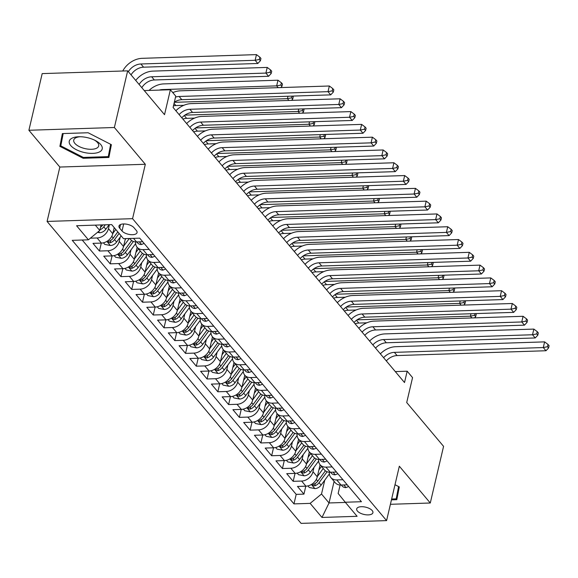 <?xml version="1.0" encoding="UTF-8"?>
<svg xmlns="http://www.w3.org/2000/svg" width="578" height="578" viewBox="0 0 578 578"><rect width="100%" height="100%" fill="white"/><g stroke="black" fill="none" stroke-linecap="round" stroke-linejoin="round"><path stroke-width="0.87" d="M372.196 510.562A8.33 3.735 -166.8 0 0 363.461 506.79A8.33 3.735 -166.8 0 0 356.691 508.9A8.33 3.735 -166.8 0 0 357.414 511.039A8.33 3.735 -166.8 0 0 366.149 514.81A8.33 3.735 -166.8 0 0 372.918 512.708A8.33 3.735 -166.8 0 0 372.196 510.562M47.085 221.439L301.109 523.379L386.581 520.612L132.564 218.672L47.085 221.439L59.845 167.049L145.324 164.282L114.379 127.5L28.9 130.267L59.845 167.049M28.9 130.267L42.187 73.608L127.666 70.848L164.528 114.668L170.38 89.742L144.269 90.58M390.41 504.298L430.285 503.005L443.572 446.353L406.71 402.534L412.555 377.607L407.172 371.206L395.309 371.589M114.379 127.5L127.666 70.848M114.213 227.602L112.775 233.729A10.411 7.984 139.9 0 1 101.41 243.092L92.979 243.36L99.438 251.04L101.302 243.092M125.397 238.62L123.54 246.517A10.411 7.984 -40.1 0 1 112.175 255.881L103.744 256.155L110.203 263.835L112.067 255.888M149.189 249.429L142.983 249.631A10.411 7.984 139.9 0 1 137.138 247.268L134.306 259.312A10.411 7.984 -40.1 0 1 122.941 268.676L114.509 268.951L120.961 276.624L122.825 268.683M159.947 262.224L153.748 262.426A10.411 7.984 139.9 0 1 147.903 260.064L145.071 272.108A10.411 7.984 -40.1 0 1 133.699 281.472L125.267 281.746L131.726 289.419L133.59 281.472M170.712 275.02L164.513 275.222A10.411 7.984 139.9 0 1 158.668 272.859L155.829 284.903A10.411 7.984 -40.1 0 1 144.464 294.267L136.032 294.542L142.491 302.215L144.356 294.267M181.478 287.815L175.271 288.01A10.411 7.984 139.9 0 1 169.433 285.655L166.594 297.699A10.411 7.984 -40.1 0 1 155.229 307.062L146.798 307.33L153.257 315.01L155.121 307.062M192.243 300.603L186.037 300.806A10.411 7.984 139.9 0 1 180.192 298.443L177.359 310.487A10.411 7.984 -40.1 0 1 165.994 319.851L157.563 320.125L164.015 327.805L165.879 319.858M190.95 311.231L188.125 323.283A10.411 7.984 -40.1 0 1 176.752 332.646L168.321 332.921L174.78 340.594L176.644 332.653M213.766 326.194L207.567 326.397A10.411 7.984 139.9 0 1 201.722 324.034L198.883 336.078A10.411 7.984 -40.1 0 1 187.518 345.442L179.086 345.716L185.545 353.389L187.409 345.449M224.531 338.99L218.325 339.192A10.411 7.984 139.9 0 1 212.487 336.829L209.648 348.874A10.411 7.984 -40.1 0 1 198.283 358.237L189.851 358.512L196.31 366.185L198.175 358.237M235.297 351.785L229.09 351.98A10.411 7.984 139.9 0 1 223.245 349.625L220.413 361.669A10.411 7.984 -40.1 0 1 209.048 371.033L200.617 371.3L207.069 378.98L208.933 371.033M246.055 364.574L239.856 364.776A10.411 7.984 139.9 0 1 234.011 362.413L231.178 374.457A10.411 7.984 -40.1 0 1 219.806 383.821L211.375 384.095L217.834 391.776L219.698 383.828M256.82 377.369L250.621 377.571A10.411 7.984 139.9 0 1 244.776 375.209L241.936 387.253A10.411 7.984 -40.1 0 1 230.571 396.616L222.14 396.891L228.599 404.564L230.463 396.624M255.534 387.997L252.702 400.048A10.411 7.984 -40.1 0 1 241.337 409.412L232.905 409.686L239.364 417.359L241.228 409.419M266.292 400.785L263.467 412.844A10.411 7.984 -40.1 0 1 252.102 422.207L243.67 422.482L250.122 430.155L251.986 422.207M277.057 413.581L274.232 425.639A10.411 7.984 -40.1 0 1 262.86 435.003L254.428 435.27L260.888 442.95L262.752 435.003M287.822 426.376L284.99 438.427A10.411 7.984 -40.1 0 1 273.625 447.791L265.194 448.066L271.653 455.746L273.517 447.798M298.588 439.172L295.755 451.223A10.411 7.984 -40.1 0 1 284.39 460.587L275.959 460.861L282.418 468.534L284.282 460.594M309.346 451.967L306.521 464.018A10.411 7.984 -40.1 0 1 295.156 473.382L286.724 473.657L293.176 481.33L295.04 473.389M170.38 89.742L175.755 96.136L173.104 107.465L404.513 382.542L407.172 371.206M119.66 228.158L122.03 230.976A8.07 3.613 -166.8 0 0 130.498 234.625A8.07 3.613 -166.8 0 0 137.051 232.587A8.07 3.613 -166.8 0 0 136.35 230.506L133.988 227.696A8.07 3.613 -166.8 0 0 125.52 224.04A8.07 3.613 -166.8 0 0 118.967 226.085A8.07 3.613 -166.8 0 0 119.66 228.158L120.513 224.531M340.124 485.029L338.144 493.468L345.261 502.239L361.431 501.711L139.703 238.158L123.533 238.678L111.691 224.604L76.578 225.738L88.412 239.812L72.243 240.34L293.971 503.893L310.14 503.373L321.512 494.009L329.041 502.961L345.427 502.434M345.261 502.239L357.096 516.306L321.982 517.447L310.14 503.373M313.991 467.378L312.98 471.699A10.411 7.984 139.9 0 1 301.615 481.055L293.176 481.33M320.111 464.755L317.286 476.814L312.98 471.699M303.226 454.583L302.215 458.903A10.411 7.984 139.9 0 1 290.85 468.267L282.418 468.534M292.461 441.787L291.449 446.108A10.411 7.984 139.9 0 1 280.084 455.471L271.653 455.746M281.703 428.992L280.691 433.312A10.411 7.984 139.9 0 1 269.319 442.676L260.888 442.95M270.938 416.203L269.926 420.517A10.411 7.984 139.9 0 1 258.561 429.88L250.122 430.155M260.172 403.408L259.161 407.728A10.411 7.984 139.9 0 1 247.796 417.085L239.364 417.359M249.407 390.612L248.396 394.933A10.411 7.984 139.9 0 1 237.031 404.297L228.599 404.564M238.649 377.817L237.637 382.137A10.411 7.984 139.9 0 1 226.265 391.501L217.834 391.776M227.884 365.021L226.872 369.342A10.411 7.984 139.9 0 1 215.507 378.706L207.069 378.98M217.118 352.233L216.107 356.547A10.411 7.984 139.9 0 1 204.742 365.91L196.31 366.185M206.353 339.438L205.342 343.758A10.411 7.984 139.9 0 1 193.977 353.115L185.545 353.389M195.595 326.642L194.576 330.963A10.411 7.984 139.9 0 1 183.212 340.326L174.78 340.594M184.83 313.847L183.818 318.167A10.411 7.984 139.9 0 1 172.446 327.531L164.015 327.805M174.065 301.051L173.053 305.372A10.411 7.984 139.9 0 1 161.688 314.735L153.257 315.01M163.299 288.263L162.288 292.576A10.411 7.984 139.9 0 1 150.923 301.94L142.491 302.215M152.541 275.468L151.523 279.788A10.411 7.984 139.9 0 1 140.158 289.144L131.726 289.419M141.776 262.672L140.765 266.993A10.411 7.984 139.9 0 1 129.393 276.356L120.961 276.624M131.011 249.877L129.999 254.197A10.411 7.984 139.9 0 1 118.635 263.561L110.203 263.835M120.246 237.081L119.234 241.402A10.411 7.984 139.9 0 1 107.869 250.765L99.438 251.04M109.394 224.676L108.469 228.606A10.411 7.984 139.9 0 1 97.104 237.97L90.385 238.187M82.213 240.014L296.203 494.378L303.941 494.125L305.805 486.177M317.286 476.814A10.411 7.984 -40.1 0 1 305.914 486.177L297.482 486.452L303.941 494.125M142.73 241.756L136.524 241.951A10.411 7.984 139.9 0 1 130.686 239.595L129.747 238.476M135.678 241.944A10.411 7.984 139.9 0 0 137.138 247.268L141.444 252.391A10.411 7.984 -40.1 0 0 147.289 254.746L153.495 254.551M146.444 254.739A10.411 7.984 139.9 0 0 147.903 260.064L152.209 265.179A10.411 7.984 -40.1 0 0 158.054 267.542L164.253 267.339M157.209 267.535A10.411 7.984 139.9 0 0 158.668 272.859L162.974 277.975A10.411 7.984 -40.1 0 0 168.819 280.337L175.018 280.135M167.974 280.323A10.411 7.984 139.9 0 0 169.433 285.655L173.74 290.77A10.411 7.984 -40.1 0 0 179.577 293.133L185.784 292.93M178.732 293.118A10.411 7.984 139.9 0 0 180.192 298.443L184.498 303.566A10.411 7.984 -40.1 0 0 190.343 305.921L196.549 305.726M203.001 313.399L196.802 313.601A10.411 7.984 139.9 0 1 190.957 311.239A10.411 7.984 139.9 0 1 189.497 305.914M190.957 311.239L195.263 316.361A10.411 7.984 -40.1 0 0 201.108 318.716L207.307 318.521M200.263 318.709A10.411 7.984 139.9 0 0 201.722 324.034L206.028 329.149A10.411 7.984 -40.1 0 0 211.873 331.512L218.072 331.31M211.028 331.505A10.411 7.984 139.9 0 0 212.487 336.829L216.793 341.945A10.411 7.984 -40.1 0 0 222.631 344.307L228.837 344.105M221.786 344.293A10.411 7.984 139.9 0 0 223.245 349.625L227.551 354.74A10.411 7.984 -40.1 0 0 233.396 357.103L239.603 356.901M232.551 357.088A10.411 7.984 139.9 0 0 234.011 362.413L238.317 367.536A10.411 7.984 -40.1 0 0 244.162 369.891L250.361 369.696M243.316 369.884A10.411 7.984 139.9 0 0 244.776 375.209L249.082 380.331A10.411 7.984 -40.1 0 0 254.927 382.687L261.126 382.491M267.585 390.164L261.379 390.367A10.411 7.984 139.9 0 1 255.541 388.004A10.411 7.984 139.9 0 1 254.082 382.679M255.541 388.004L259.847 393.119A10.411 7.984 -40.1 0 0 265.685 395.482L271.891 395.28M278.35 402.96L272.144 403.162A10.411 7.984 139.9 0 1 266.306 400.8A10.411 7.984 139.9 0 1 264.847 395.475M266.306 400.8L270.605 405.915A10.411 7.984 -40.1 0 0 276.45 408.278L282.656 408.075M289.108 415.755L282.909 415.95A10.411 7.984 139.9 0 1 277.064 413.595A10.411 7.984 139.9 0 1 275.605 408.263M277.064 413.595L281.37 418.71A10.411 7.984 -40.1 0 0 287.215 421.073L293.414 420.871M299.874 428.544L293.675 428.746A10.411 7.984 139.9 0 1 287.83 426.383A10.411 7.984 139.9 0 1 286.37 421.059M287.83 426.383L292.136 431.506A10.411 7.984 -40.1 0 0 297.981 433.861L304.18 433.666M310.639 441.339L304.433 441.541A10.411 7.984 139.9 0 1 298.595 439.179A10.411 7.984 139.9 0 1 297.135 433.854M298.595 439.179L302.901 444.301A10.411 7.984 -40.1 0 0 308.739 446.657L314.945 446.462M321.404 454.135L315.198 454.337A10.411 7.984 139.9 0 1 309.36 451.974A10.411 7.984 139.9 0 1 307.901 446.65M309.36 451.974L313.659 457.09A10.411 7.984 -40.1 0 0 319.504 459.452L325.71 459.25M332.162 466.93L325.963 467.132A10.411 7.984 139.9 0 1 320.118 464.77A10.411 7.984 139.9 0 1 318.659 459.445M320.118 464.77L324.424 469.885A10.411 7.984 -40.1 0 0 330.269 472.248L336.468 472.045M342.927 479.726L336.728 479.921A10.411 7.984 139.9 0 1 330.883 477.565A10.411 7.984 139.9 0 1 329.424 472.233M330.883 477.565L335.189 482.681A10.411 7.984 -40.1 0 0 341.034 485.043L347.234 484.841M95.312 225.131L99.784 230.449L88.412 239.812M101.071 224.95L99.784 230.449M145.324 164.282L132.564 218.672M430.285 503.005L399.34 466.222L386.581 520.612M334.106 481.387L329.041 502.961L321.982 517.447M324.757 480.174L321.512 494.009M296.203 494.378L293.971 503.893M59.888 146.35L83.145 158.278L108.888 157.447L111.373 144.681L88.116 132.752L62.373 133.583L59.888 146.35L62.121 136.827L62.518 137.029M391.45 499.862L396.811 499.688L399.297 486.922L395.005 484.718M62.756 133.576L62.121 136.827M110.304 147.954L110.738 147.939M110.665 144.319L108.274 156.624L83.333 157.426L83.145 158.278M398.228 490.195L398.661 490.18M175.531 97.118A13.019 9.978 139.9 0 1 179.122 96.483L328.015 91.671L329.344 85.999L180.452 90.818A19.529 14.97 -40.1 0 0 172.8 92.624M174.339 102.176A13.019 9.978 139.9 0 1 181.81 99.683L330.703 94.864L328.015 91.671L332.22 90.833L333.296 92.112L333.831 89.843L332.755 88.564L332.22 90.833M332.755 88.564L329.344 85.999M330.703 94.864L333.296 92.112M97.538 232.298L99.712 232.732A6.9 5.289 -40.1 0 0 105.839 229.249L109.191 224.683M99.936 229.798A6.9 5.289 -40.1 0 0 103.794 226.822L105.268 224.813M102.79 224.893L102.501 225.283A6.9 5.289 139.9 0 1 100.536 227.226M128.359 71.672A13.019 9.978 139.9 0 1 140.888 63.985L255.129 60.293L256.459 54.621L142.217 58.32A19.529 14.97 -40.1 0 0 122.76 71.007M131.047 74.873A13.019 9.978 139.9 0 1 143.582 67.185L257.817 63.486L255.129 60.293L259.341 59.455L260.418 60.733L260.945 58.465L259.869 57.186L259.341 59.455M259.869 57.186L256.459 54.621M257.817 63.486L260.418 60.733M100.753 144.579A16.921 7.579 -166.8 0 0 95.428 140.577A16.921 7.579 -166.8 0 0 79.049 136.74A16.921 7.579 -166.8 0 0 70.718 145.548A16.921 7.579 -166.8 0 0 92.733 153.38A16.921 7.579 -166.8 0 0 100.753 144.579M80.198 136.74A12.81 5.737 -166.8 0 0 73.746 140.071A12.81 5.737 -166.8 0 0 74.851 143.366A12.81 5.737 -166.8 0 0 88.29 149.16A12.81 5.737 -166.8 0 0 98.694 145.923A12.81 5.737 -166.8 0 0 97.588 142.629A12.81 5.737 -166.8 0 0 94.402 140.071M110.998 144.493L108.274 156.624M83.333 157.426L60.798 145.866L63.19 133.561M398.921 486.727L396.197 498.865L391.653 499.009M398.589 486.56L396.197 498.865M144.139 243.432L141.429 244.523A6.9 5.289 139.9 0 1 137.672 242.955L136.82 241.944M137.875 241.907L138.359 241.893M179.108 114.61A13.019 9.978 139.9 0 1 189.887 109.278L338.773 104.459L340.102 98.795L191.217 103.614A19.529 14.97 -40.1 0 0 175.864 110.752M181.803 117.811A13.019 9.978 139.9 0 1 192.575 112.472L341.468 107.66L338.773 104.459L342.985 103.628L344.062 104.907L344.596 102.638L343.52 101.36L342.985 103.628M343.52 101.36L340.102 98.795M341.468 107.66L344.062 104.907M154.904 256.227L152.195 257.318A6.9 5.289 139.9 0 1 148.438 255.751L147.585 254.739M148.64 254.703L149.117 254.688M189.873 127.406A13.019 9.978 139.9 0 1 200.645 122.074L349.538 117.255L350.868 111.59L201.975 116.402A19.529 14.97 -40.1 0 0 186.629 123.547M192.568 130.606A13.019 9.978 139.9 0 1 203.34 125.267L352.233 120.455L349.538 117.255L353.75 116.416L354.827 117.695L355.354 115.434L354.278 114.155L353.75 116.416M354.278 114.155L350.868 111.59M352.233 120.455L354.827 117.695M165.669 269.023L162.96 270.114A6.9 5.289 139.9 0 1 159.203 268.546L158.35 267.535M159.405 267.498L159.882 267.484M200.638 140.201A13.019 9.978 139.9 0 1 211.411 134.862L360.304 130.05L361.633 124.386L212.74 129.197A19.529 14.97 -40.1 0 0 197.387 136.336M203.326 143.395A13.019 9.978 139.9 0 1 214.106 138.063L362.991 133.251L360.304 130.05L364.516 129.212L365.592 130.491L366.12 128.229L365.043 126.95L364.516 129.212M365.043 126.95L361.633 124.386M362.991 133.251L365.592 130.491M176.434 281.811L173.718 282.909A6.9 5.289 139.9 0 1 169.961 281.341L169.108 280.33M170.163 280.294L170.647 280.279M211.404 152.989A13.019 9.978 139.9 0 1 222.176 147.657L371.069 142.845L372.398 137.181L223.505 141.993A19.529 14.97 -40.1 0 0 208.152 149.131M214.091 156.19A13.019 9.978 139.9 0 1 224.864 150.858L373.756 146.046L371.069 142.845L375.274 142.007L376.35 143.286L376.885 141.018L375.808 139.739L375.274 142.007M375.808 139.739L372.398 137.181M373.756 146.046L376.35 143.286M103.448 242.811L104.777 244.4L110.47 245.527A6.9 5.289 -40.1 0 0 116.604 242.045L121.156 235.853M112.847 233.44L115.773 229.459M117.818 231.886L113.266 238.078A6.9 5.289 139.9 0 1 108.931 241.221L108.007 241.864L108.209 242.377L110.225 242.76A6.9 5.289 -40.1 0 0 114.56 239.617L119.111 233.425M139.125 84.467A13.019 9.978 139.9 0 1 151.653 76.78L265.894 73.081L267.224 67.416L152.982 71.108A19.529 14.97 -40.1 0 0 135.722 80.429M141.812 87.668A13.019 9.978 139.9 0 1 154.348 79.974L268.582 76.282L265.894 73.081L270.099 72.25L271.176 73.529L271.711 71.26L270.634 69.981L270.099 72.25M270.634 69.981L267.224 67.416M268.582 76.282L271.176 73.529M114.206 255.606L115.542 257.188L121.236 258.323A6.9 5.289 -40.1 0 0 127.37 254.84L135.657 243.562M123.605 246.235L129.299 238.49M125.144 239.675L125.932 238.598M131.647 240.513L124.032 250.874A6.9 5.289 139.9 0 1 119.697 254.017L118.924 254.414L118.974 255.173L120.99 255.555A6.9 5.289 -40.1 0 0 125.325 252.405L133.366 241.459M159.174 90.103A13.019 9.978 139.9 0 1 162.418 89.568L276.66 85.876L277.982 80.212L163.747 83.904A19.529 14.97 -40.1 0 0 149.023 90.428M278.155 87.661L276.66 85.876L280.865 85.038L281.941 86.317L282.476 84.056L281.399 82.777L280.865 85.038M281.399 82.777L277.982 80.212M280.764 87.574L281.941 86.317M124.971 268.402L126.3 269.984L132.001 271.111A6.9 5.289 -40.1 0 0 138.128 267.636L146.422 256.35M134.371 259.023L140.273 250.996M135.909 252.47L138.525 248.916M142.405 253.309L134.797 263.669A6.9 5.289 139.9 0 1 130.462 266.812L129.53 267.455L129.732 267.968L131.755 268.351A6.9 5.289 -40.1 0 0 136.083 265.201L144.132 254.255M173.472 105.875A13.019 9.978 139.9 0 1 175.871 105.564L183.826 105.304M288.921 100.449L287.418 98.672L287.989 96.244M174.303 102.328L287.418 98.672L291.63 97.834L292.706 99.113L293.234 96.851L292.605 96.1M292.034 96.114L291.63 97.834M291.529 100.37L292.706 99.113M135.736 281.197L137.065 282.779L142.766 283.906A6.9 5.289 -40.1 0 0 148.893 280.424L157.18 269.146M145.136 271.819L151.039 263.792M146.675 265.259L149.283 261.704M153.17 266.097L145.555 276.465A6.9 5.289 139.9 0 1 141.227 279.608L140.295 280.243L140.497 280.764L142.513 281.139A6.9 5.289 -40.1 0 0 146.848 277.996L154.89 267.05M182.85 119.054A13.019 9.978 139.9 0 1 186.636 118.36L194.591 118.1M299.679 113.245L298.183 111.467L298.754 109.04M184.866 115.13L298.183 111.467L302.395 110.629L303.472 111.908L303.999 109.639L303.371 108.895M302.793 108.91L302.395 110.629M302.287 113.158L303.472 111.908M187.193 294.607L184.483 295.698A6.9 5.289 139.9 0 1 180.726 294.137L179.874 293.118M180.928 293.089L181.413 293.068M222.162 165.785A13.019 9.978 139.9 0 1 232.941 160.453L381.834 155.641L383.156 149.969L234.271 154.788A19.529 14.97 -40.1 0 0 218.918 161.927M224.856 168.986A13.019 9.978 139.9 0 1 235.629 163.653L384.522 158.834L381.834 155.641L386.039 154.803L387.115 156.082L387.65 153.813L386.574 152.534L386.039 154.803M386.574 152.534L383.156 149.969M384.522 158.834L387.115 156.082M146.501 293.992L147.831 295.575L153.524 296.702A6.9 5.289 -40.1 0 0 159.658 293.219L167.945 281.941M155.901 284.614L161.804 276.58M157.44 278.054L160.048 274.499M163.935 278.892L156.32 289.253A6.9 5.289 139.9 0 1 151.985 292.403L151.06 293.039L151.263 293.559L153.278 293.935A6.9 5.289 -40.1 0 0 157.613 290.792L165.655 279.846M193.616 131.849A13.019 9.978 139.9 0 1 197.401 131.155L205.349 130.895M310.444 126.04L308.948 124.263L309.519 121.835M195.631 127.926L308.948 124.263L313.153 123.425L314.23 124.704L314.764 122.435L314.136 121.683M313.558 121.705L313.153 123.425M313.052 125.953L314.23 124.704M197.958 307.402L195.248 308.493A6.9 5.289 139.9 0 1 191.491 306.925L190.639 305.914M191.694 305.878L192.171 305.863M232.927 178.58A13.019 9.978 139.9 0 1 243.699 173.248L392.592 168.429L393.921 162.765L245.029 167.584A19.529 14.97 -40.1 0 0 229.683 174.722M235.622 181.781A13.019 9.978 139.9 0 1 246.394 176.442L395.287 171.63L392.592 168.429L396.804 167.598L397.881 168.877L398.408 166.608L397.332 165.33L396.804 167.598M397.332 165.33L393.921 162.765M395.287 171.63L397.881 168.877M157.259 306.781L158.596 308.37L164.289 309.497A6.9 5.289 -40.1 0 0 170.423 306.015L178.71 294.737M166.659 297.41L172.562 289.376M168.198 290.85L170.813 287.295M174.701 291.688L167.085 302.048A6.9 5.289 139.9 0 1 162.75 305.191L161.826 305.834L162.028 306.347L164.044 306.73A6.9 5.289 -40.1 0 0 168.379 303.587L176.42 292.641M204.381 144.644A13.019 9.978 139.9 0 1 208.159 143.944L216.114 143.691M321.209 138.836L319.713 137.051L320.277 134.631M206.397 140.714L319.713 137.051L323.918 136.22L324.995 137.499L325.53 135.23L324.894 134.479M324.323 134.501L323.918 136.22M323.817 138.749L324.995 137.499M208.723 320.198L206.014 321.289A6.9 5.289 139.9 0 1 202.257 319.721L201.404 318.709M202.459 318.673L202.936 318.659M243.692 191.376A13.019 9.978 139.9 0 1 254.465 186.044L403.357 181.225L404.687 175.56L255.794 180.372A19.529 14.97 -40.1 0 0 240.441 187.518M246.38 194.576A13.019 9.978 139.9 0 1 257.159 189.237L406.045 184.425L403.357 181.225L407.569 180.387L408.646 181.665L409.173 179.404L408.097 178.125L407.569 180.387M408.097 178.125L404.687 175.56M406.045 184.425L408.646 181.665M168.025 319.576L169.354 321.158L175.055 322.293A6.9 5.289 -40.1 0 0 181.181 318.81L189.476 307.532M177.424 310.205L183.327 302.171M178.963 303.645L181.579 300.09M185.459 304.483L177.851 314.844A6.9 5.289 139.9 0 1 173.516 317.987L172.743 318.384L172.786 319.143L174.809 319.526A6.9 5.289 -40.1 0 0 179.137 316.376L187.185 305.43M215.139 157.44A13.019 9.978 139.9 0 1 218.925 156.739L226.879 156.486M331.974 151.631L330.471 149.847L331.042 147.426M217.155 153.51L330.471 149.847L334.684 149.008L335.76 150.287L336.288 148.026L335.659 147.274M335.088 147.296L334.684 149.008M334.583 151.544L335.76 150.287M219.488 332.993L216.772 334.084A6.9 5.289 139.9 0 1 213.022 332.516L212.162 331.505M213.217 331.469L213.701 331.454M254.457 204.171A13.019 9.978 139.9 0 1 265.23 198.832L414.123 194.02L415.452 188.356L266.559 193.168A19.529 14.97 -40.1 0 0 251.206 200.306M257.145 207.365A13.019 9.978 139.9 0 1 267.917 202.033L416.81 197.221L414.123 194.02L418.328 193.182L419.404 194.461L419.939 192.199L418.862 190.921L418.328 193.182M418.862 190.921L415.452 188.356M416.81 197.221L419.404 194.461M178.79 332.372L180.119 333.954L185.82 335.081A6.9 5.289 -40.1 0 0 191.947 331.606L200.234 320.32M188.19 322.994L194.092 314.967M189.729 316.441L192.337 312.886M196.224 317.279L188.609 327.639A6.9 5.289 139.9 0 1 184.281 330.782L183.349 331.425L183.551 331.938L185.574 332.321A6.9 5.289 -40.1 0 0 189.902 329.171L197.943 318.225M225.904 170.235A13.019 9.978 139.9 0 1 229.69 169.535L237.645 169.275M342.732 164.419L341.237 162.642L341.808 160.214M227.92 166.305L341.237 162.642L345.449 161.804L346.525 163.083L347.053 160.821L346.424 160.07M345.846 160.084L345.449 161.804M345.341 164.34L346.525 163.083M230.246 345.789L227.537 346.879A6.9 5.289 139.9 0 1 223.78 345.312L222.927 344.3M223.982 344.264L224.466 344.25M265.215 216.96A13.019 9.978 139.9 0 1 275.995 211.627L424.888 206.816L426.21 201.151L277.324 205.963A19.529 14.97 -40.1 0 0 261.971 213.101M267.91 220.16A13.019 9.978 139.9 0 1 278.683 214.828L427.575 210.016L424.888 206.816L429.093 205.978L430.169 207.256L430.704 204.988L429.627 203.709L429.093 205.978M429.627 203.709L426.21 201.151M427.575 210.016L430.169 207.256M189.555 345.167L190.885 346.749L196.578 347.877A6.9 5.289 -40.1 0 0 202.712 344.394L210.999 333.116M198.955 335.789L204.858 327.762M200.494 329.229L203.102 325.674M206.989 330.067L199.374 340.435A6.9 5.289 139.9 0 1 195.039 343.578L194.114 344.213L194.316 344.734L196.332 345.109A6.9 5.289 -40.1 0 0 200.667 341.966L208.709 331.021M236.669 183.024A13.019 9.978 139.9 0 1 240.455 182.33L248.403 182.07M353.498 177.215L352.002 175.437L352.573 173.01M238.685 179.101L352.002 175.437L356.207 174.599L357.283 175.878L357.818 173.61L357.19 172.865M356.612 172.88L356.207 174.599M356.106 177.128L357.283 175.878M241.012 358.577L238.302 359.668A6.9 5.289 139.9 0 1 234.545 358.107L233.693 357.088M234.747 357.06L235.224 357.038M275.981 229.755A13.019 9.978 139.9 0 1 286.753 224.423L435.646 219.611L436.975 213.939L288.082 218.759A19.529 14.97 -40.1 0 0 272.737 225.897M278.675 232.956A13.019 9.978 139.9 0 1 289.448 227.624L438.341 222.805L435.646 219.611L439.858 218.773L440.935 220.052L441.462 217.783L440.385 216.504L439.858 218.773M440.385 216.504L436.975 213.939M438.341 222.805L440.935 220.052M200.313 357.963L201.65 359.545L207.343 360.672A6.9 5.289 -40.1 0 0 213.477 357.19L221.764 345.911M209.713 348.585L215.616 340.55M211.252 342.024L213.867 338.47M217.754 342.862L210.139 353.223A6.9 5.289 139.9 0 1 205.804 356.373L204.879 357.009L205.082 357.529L207.097 357.905A6.9 5.289 -40.1 0 0 211.432 354.762L219.474 343.816M247.435 195.819A13.019 9.978 139.9 0 1 251.213 195.126L259.168 194.865M364.263 190.01L362.767 188.233L363.331 185.805M249.45 191.896L362.767 188.233L366.972 187.395L368.049 188.674L368.583 186.405L367.948 185.654M367.377 185.675L366.972 187.395M366.871 189.924L368.049 188.674M251.777 371.372L249.067 372.463A6.9 5.289 139.9 0 1 245.31 370.895L244.458 369.884M245.513 369.848L245.99 369.833M286.746 242.55A13.019 9.978 139.9 0 1 297.518 237.218L446.411 232.399L447.74 226.735L298.848 231.554A19.529 14.97 -40.1 0 0 283.502 238.692M289.434 245.751A13.019 9.978 139.9 0 1 300.213 240.412L449.099 235.6L446.411 232.399L450.623 231.568L451.7 232.847L452.227 230.579L451.151 229.3L450.623 231.568M451.151 229.3L447.74 226.735M449.099 235.6L451.7 232.847M211.078 370.751L212.408 372.34L218.108 373.467A6.9 5.289 -40.1 0 0 224.235 369.985L232.529 358.707M220.478 361.38L226.381 353.346M222.017 354.82L224.632 351.265M228.512 355.658L220.904 366.019A6.9 5.289 139.9 0 1 216.569 369.161L215.796 369.559L215.84 370.317L217.863 370.7A6.9 5.289 -40.1 0 0 222.19 367.557L230.239 356.612M258.193 208.615A13.019 9.978 139.9 0 1 261.979 207.914L269.933 207.661M375.028 202.806L373.525 201.021L374.096 198.601M260.208 204.691L373.525 201.021L377.737 200.19L378.814 201.469L379.341 199.2L378.713 198.449M378.142 198.471L377.737 200.19M377.636 202.719L378.814 201.469M262.542 384.168L259.825 385.259A6.9 5.289 139.9 0 1 256.076 383.691L255.223 382.679M256.271 382.643L256.755 382.629M297.511 255.346A13.019 9.978 139.9 0 1 308.284 250.014L457.176 245.195L458.506 239.53L309.613 244.342A19.529 14.97 -40.1 0 0 294.26 251.488M300.199 258.547A13.019 9.978 139.9 0 1 310.971 253.207L459.864 248.396L457.176 245.195L461.381 244.357L462.458 245.636L462.992 243.374L461.916 242.095L461.381 244.357M461.916 242.095L458.506 239.53M459.864 248.396L462.458 245.636M221.844 383.546L223.173 385.129L228.874 386.263A6.9 5.289 -40.1 0 0 235 382.78L243.287 371.502M231.243 374.176L237.146 366.141M232.782 367.615L235.391 364.061M239.278 368.453L231.662 378.814A6.9 5.289 139.9 0 1 227.335 381.957L226.403 382.6L226.605 383.113L228.628 383.496A6.9 5.289 -40.1 0 0 232.956 380.346L240.997 369.4M268.958 221.41A13.019 9.978 139.9 0 1 272.744 220.709L280.698 220.456M385.786 215.601L384.291 213.817L384.861 211.396M270.974 217.48L384.291 213.817L388.503 212.979L389.579 214.257L390.107 211.996L389.478 211.245M388.9 211.266L388.503 212.979M388.394 215.515L389.579 214.257M273.3 396.963L270.591 398.054A6.9 5.289 139.9 0 1 266.834 396.486L265.981 395.475M267.036 395.439L267.52 395.424M308.269 268.141A13.019 9.978 139.9 0 1 319.049 262.802L467.942 257.99L469.264 252.326L320.378 257.138A19.529 14.97 -40.1 0 0 305.025 264.276M310.964 271.335A13.019 9.978 139.9 0 1 321.736 266.003L470.629 261.191L467.942 257.99L472.147 257.152L473.223 258.431L473.758 256.17L472.681 254.891L472.147 257.152M472.681 254.891L469.264 252.326M470.629 261.191L473.223 258.431M232.609 396.342L233.938 397.924L239.632 399.051A6.9 5.289 -40.1 0 0 245.766 395.576L254.053 384.291M242.009 386.964L247.911 378.937M243.548 380.411L246.156 376.856M250.043 381.249L242.428 391.609A6.9 5.289 139.9 0 1 238.1 394.752L237.168 395.395L237.37 395.908L239.386 396.291A6.9 5.289 -40.1 0 0 243.721 393.141L251.762 382.195M279.723 234.206A13.019 9.978 139.9 0 1 283.509 233.505L291.457 233.245M396.551 228.389L395.056 226.612L395.627 224.185M281.739 230.275L395.056 226.612L399.261 225.774L400.337 227.053L400.872 224.791L400.243 224.04M399.665 224.054L399.261 225.774M399.16 228.31L400.337 227.053M284.065 409.759L281.356 410.85A6.9 5.289 139.9 0 1 277.599 409.282L276.746 408.27M277.801 408.234L278.278 408.22M319.034 280.93A13.019 9.978 139.9 0 1 329.814 275.598L478.7 270.786L480.029 265.121L331.136 269.933A19.529 14.97 -40.1 0 0 315.79 277.072M321.729 284.13A13.019 9.978 139.9 0 1 332.502 278.798L481.395 273.986L478.7 270.786L482.912 269.948L483.988 271.226L484.516 268.958L483.439 267.679L482.912 269.948M483.439 267.679L480.029 265.121M481.395 273.986L483.988 271.226M243.367 409.137L244.704 410.72L250.397 411.847A6.9 5.289 -40.1 0 0 256.531 408.364L264.818 397.086M252.774 399.759L258.669 391.732M254.306 393.199L256.921 389.644M260.808 394.037L253.193 404.405A6.9 5.289 139.9 0 1 248.858 407.548L247.933 408.184L248.135 408.704L250.151 409.08A6.9 5.289 -40.1 0 0 254.486 405.937L262.528 394.991M290.488 246.994A13.019 9.978 139.9 0 1 294.274 246.3L302.222 246.04M407.317 241.185L405.821 239.408L406.385 236.98M292.504 243.071L405.821 239.408L410.026 238.57L411.103 239.848L411.637 237.58L411.001 236.836M410.431 236.85L410.026 238.57M409.925 241.098L411.103 239.848M294.831 422.547L292.121 423.638A6.9 5.289 139.9 0 1 288.364 422.077L287.512 421.059M288.567 421.03L289.043 421.008M329.8 293.725A13.019 9.978 139.9 0 1 340.572 288.393L489.465 283.581L490.794 277.91L341.901 282.729A19.529 14.97 -40.1 0 0 326.556 289.867M332.487 296.926A13.019 9.978 139.9 0 1 343.267 291.594L492.16 286.775L489.465 283.581L493.677 282.743L494.754 284.022L495.281 281.753L494.204 280.474L493.677 282.743M494.204 280.474L490.794 277.91M492.16 286.775L494.754 284.022M254.132 421.933L255.462 423.515L261.162 424.642A6.9 5.289 -40.1 0 0 267.289 421.16L275.583 409.881M263.532 412.555L269.435 404.521M265.071 405.994L267.686 402.44M271.566 406.833L263.958 417.193A6.9 5.289 139.9 0 1 259.623 420.343L258.698 420.979L258.901 421.499L260.916 421.875A6.9 5.289 -40.1 0 0 265.244 418.732L273.293 407.786M301.246 259.789A13.019 9.978 139.9 0 1 305.032 259.096L312.987 258.836M418.082 253.98L416.579 252.203L417.15 249.775M303.262 255.866L416.579 252.203L420.791 251.365L421.868 252.644L422.402 250.375L421.767 249.624M421.196 249.645L420.791 251.365M420.69 253.894L421.868 252.644M305.596 435.342L302.879 436.433A6.9 5.289 139.9 0 1 299.129 434.866L298.277 433.854M299.332 433.818L299.809 433.803M340.565 306.521A13.019 9.978 139.9 0 1 351.337 301.189L500.23 296.37L501.56 290.705L352.667 295.524A19.529 14.97 -40.1 0 0 337.314 302.662M343.253 309.721A13.019 9.978 139.9 0 1 354.025 304.382L502.918 299.57L500.23 296.37L504.435 295.539L505.512 296.817L506.046 294.549L504.97 293.27L504.435 295.539M504.97 293.27L501.56 290.705M502.918 299.57L505.512 296.817M264.897 434.721L266.227 436.311L271.927 437.438A6.9 5.289 -40.1 0 0 278.054 433.955L286.341 422.677M274.297 425.35L280.2 417.316M275.836 418.79L278.452 415.235M282.331 419.628L274.716 429.989A6.9 5.289 139.9 0 1 270.388 433.132L269.456 433.775L269.659 434.288L271.682 434.67A6.9 5.289 -40.1 0 0 276.009 431.528L284.051 420.582M312.012 272.585A13.019 9.978 139.9 0 1 315.798 271.884L323.752 271.631M428.84 266.776L427.344 264.991L427.915 262.571M314.027 268.662L427.344 264.991L431.556 264.16L432.633 265.439L433.16 263.171L432.532 262.419M431.954 262.441L431.556 264.16M431.448 266.689L432.633 265.439M316.354 448.138L313.644 449.229A6.9 5.289 139.9 0 1 309.887 447.661L309.035 446.65M310.09 446.613L310.574 446.599M351.33 319.316A13.019 9.978 139.9 0 1 362.103 313.984L510.995 309.165L512.325 303.501L363.432 308.312A19.529 14.97 -40.1 0 0 348.079 315.458M354.018 322.517A13.019 9.978 139.9 0 1 364.79 317.178L513.683 312.366L510.995 309.165L515.2 308.327L516.277 309.606L516.811 307.344L515.735 306.065L515.2 308.327M515.735 306.065L512.325 303.501M513.683 312.366L516.277 309.606M275.663 447.517L276.992 449.099L282.693 450.233A6.9 5.289 -40.1 0 0 288.819 446.751L297.106 435.472M285.062 438.146L290.965 430.111M286.601 431.585L289.21 428.031M293.097 432.423L285.481 442.784A6.9 5.289 139.9 0 1 281.154 445.927L280.222 446.57L280.424 447.083L282.44 447.466A6.9 5.289 -40.1 0 0 286.775 444.316L294.816 433.37M322.777 285.38A13.019 9.978 139.9 0 1 326.563 284.679L334.51 284.427M439.605 279.571L438.11 277.787L438.68 275.366M324.793 281.45L438.11 277.787L442.315 276.949L443.391 278.228L443.926 275.966L443.297 275.215M442.719 275.236L442.315 276.949M442.213 279.485L443.391 278.228M327.119 460.933L324.41 462.024A6.9 5.289 139.9 0 1 320.653 460.456L319.8 459.445M320.855 459.409L321.332 459.394M362.088 332.112A13.019 9.978 139.9 0 1 372.868 326.772L521.753 321.96L523.083 316.296L374.19 321.108A19.529 14.97 -40.1 0 0 358.844 328.246M364.783 335.305A13.019 9.978 139.9 0 1 375.555 329.973L524.448 325.161L521.753 321.96L525.966 321.122L527.042 322.401L527.57 320.14L526.5 318.861L525.966 321.122M526.5 318.861L523.083 316.296M524.448 325.161L527.042 322.401M286.421 460.312L287.757 461.894L293.451 463.021A6.9 5.289 -40.1 0 0 299.585 459.546L307.872 448.261M295.828 450.934L301.723 442.907M297.359 444.381L299.975 440.826M303.862 445.219L296.247 455.58A6.9 5.289 139.9 0 1 291.912 458.722L290.987 459.365L291.189 459.878L293.205 460.261A6.9 5.289 -40.1 0 0 297.54 457.111L305.581 446.165M333.542 298.176A13.019 9.978 139.9 0 1 337.328 297.475L345.276 297.215M450.37 292.36L448.875 290.582L449.438 288.155M335.558 294.245L448.875 290.582L453.08 289.744L454.156 291.023L454.691 288.762L454.062 288.01M453.484 288.025L453.08 289.744M452.979 292.28L454.156 291.023M337.884 473.729L335.175 474.82A6.9 5.289 139.9 0 1 331.418 473.252L330.565 472.24M331.62 472.204L332.097 472.19M372.853 344.9A13.019 9.978 139.9 0 1 383.626 339.568L532.519 334.756L533.848 329.092L384.955 333.903A19.529 14.97 -40.1 0 0 369.609 341.042M375.541 348.101A13.019 9.978 139.9 0 1 386.321 342.768L535.214 337.957L532.519 334.756L536.731 333.918L537.807 335.197L538.335 332.928L537.258 331.649L536.731 333.918M537.258 331.649L533.848 329.092M535.214 337.957L537.807 335.197M297.186 473.107L298.523 474.69L304.216 475.817A6.9 5.289 -40.1 0 0 310.343 472.334L318.637 461.056M306.586 463.729L312.488 455.702M308.125 457.169L310.74 453.614M314.62 458.007L307.012 468.375A6.9 5.289 139.9 0 1 302.677 471.518L301.752 472.154L301.954 472.674L303.97 473.05A6.9 5.289 -40.1 0 0 308.298 469.907L316.347 458.961M344.3 310.964A13.019 9.978 139.9 0 1 348.086 310.27L356.041 310.01M461.136 305.155L459.633 303.378L460.204 300.95M346.323 307.041L459.633 303.378L463.845 302.54L464.922 303.818L465.456 301.55L464.82 300.806M464.25 300.82L463.845 302.54M463.744 305.068L464.922 303.818M348.65 486.517L345.933 487.608A6.9 5.289 139.9 0 1 342.183 486.047L341.331 485.029M342.386 485L342.862 484.978M383.619 357.695A13.019 9.978 139.9 0 1 394.391 352.363L543.284 347.551L544.613 341.88L395.72 346.699A19.529 14.97 -40.1 0 0 380.367 353.837M386.306 360.896A13.019 9.978 139.9 0 1 397.086 355.564L545.972 350.745L543.284 347.551L547.489 346.713L548.565 347.992L549.1 345.723L548.023 344.445L547.489 346.713M548.023 344.445L544.613 341.88M545.972 350.745L548.565 347.992M307.951 485.903L309.281 487.485L314.981 488.612A6.9 5.289 -40.1 0 0 321.108 485.13L329.402 473.852M317.351 476.525L323.254 468.491M318.89 469.965L321.505 466.41M325.385 470.803L317.77 481.163A6.9 5.289 139.9 0 1 313.442 484.313L312.51 484.949L312.712 485.469L314.735 485.845A6.9 5.289 -40.1 0 0 319.063 482.702L327.105 471.756M355.065 323.759A13.019 9.978 139.9 0 1 358.851 323.066L366.806 322.806M471.894 317.951L470.398 316.173L470.969 313.746M357.081 319.836L470.398 316.173L474.61 315.335L475.687 316.614L476.214 314.345L475.586 313.594M475.015 313.616L474.61 315.335M474.502 317.864L475.687 316.614M306.521 464.018L302.215 458.903M295.755 451.223L291.449 446.108M284.99 438.427L280.691 433.312M274.232 425.639L269.926 420.517M263.467 412.844L259.161 407.728M252.702 400.048L248.396 394.933M241.936 387.253L237.637 382.137M231.178 374.457L226.872 369.342M220.413 361.669L216.107 356.547M209.648 348.874L205.342 343.758M198.883 336.078L194.576 330.963M188.125 323.283L183.818 318.167M177.359 310.487L173.053 305.372M166.594 297.699L162.288 292.576M155.829 284.903L151.523 279.788M145.071 272.108L140.765 266.993M134.306 259.312L129.999 254.197M123.54 246.517L119.234 241.402M112.775 233.729L108.469 228.606M101.41 243.092L97.104 237.97M305.914 486.177L301.615 481.055M295.156 473.382L290.85 468.267M284.39 460.587L280.084 455.471M273.625 447.791L269.319 442.676M262.86 435.003L258.561 429.88M252.102 422.207L247.796 417.085M241.337 409.412L237.031 404.297M230.571 396.616L226.265 391.501M219.806 383.821L215.507 378.706M209.048 371.033L204.742 365.91M198.283 358.237L193.977 353.115M187.518 345.442L183.212 340.326M176.752 332.646L172.446 327.531M165.994 319.851L161.688 314.735M155.229 307.062L150.923 301.94M144.464 294.267L140.158 289.144M133.699 281.472L129.393 276.356M122.941 268.676L118.635 263.561M112.175 255.881L107.869 250.765M136.524 241.951L133.496 238.353M147.289 254.746L142.983 249.631M158.054 267.542L153.748 262.426M168.819 280.337L164.513 275.222M179.577 293.133L175.271 288.01M190.343 305.921L186.037 300.806M201.108 318.716L196.802 313.601M211.873 331.512L207.567 326.397M222.631 344.307L218.325 339.192M233.396 357.103L229.09 351.98M244.162 369.891L239.856 364.776M254.927 382.687L250.621 377.571M265.685 395.482L261.379 390.367M276.45 408.278L272.144 403.162M287.215 421.073L282.909 415.95M297.981 433.861L293.675 428.746M308.739 446.657L304.433 441.541M319.504 459.452L315.198 454.337M330.269 472.248L325.963 467.132M341.034 485.043L336.728 479.921M123.678 223.953L122.03 230.976M179.122 96.483L181.81 99.683M98.535 231.475L99.568 232.703M103.794 226.822L105.839 229.249M102.19 224.914L102.501 225.283M140.888 63.985L143.582 67.185M141.516 244.487L139.305 241.864M189.887 109.278L192.575 112.472M152.281 257.282L150.07 254.66M200.645 122.074L203.34 125.267M163.047 270.078L160.836 267.455M211.411 134.862L214.106 138.063M173.812 282.873L171.601 280.243M222.176 147.657L224.864 150.858M106.887 241.402L110.333 245.498M114.56 239.617L116.604 242.045M111.785 236.323L113.266 238.078M151.653 76.78L154.348 79.974M110.788 240.361L110.225 242.76M117.652 254.197L121.091 258.294M125.325 252.405L127.37 254.84M122.55 249.118L124.032 250.874M162.418 89.568L162.765 89.987M121.553 253.157L120.99 255.555M128.417 266.993L131.856 271.089M136.083 265.201L138.128 267.636M133.316 261.913L134.797 263.669M174.057 103.404L175.871 105.564M132.311 265.952L131.755 268.351M139.175 279.788L142.621 283.877M146.848 277.996L148.893 280.424M144.081 274.702L145.555 276.465M184.274 115.549L186.636 118.36M143.077 278.748L142.513 281.139M184.57 295.669L182.366 293.039M232.941 160.453L235.629 163.653M149.94 292.584L153.387 296.673M157.613 290.792L159.658 293.219M154.839 287.497L156.32 289.253M195.039 128.345L197.401 131.155M153.842 291.543L153.278 293.935M195.335 308.457L193.124 305.834M243.699 173.248L246.394 176.442M160.706 305.379L164.145 309.468M168.379 303.587L170.423 306.015M165.604 300.293L167.085 302.048M205.804 141.14L208.159 143.944M164.607 304.331L164.044 306.73M206.1 321.252L203.889 318.63M254.465 186.044L257.159 189.237M171.471 318.167L174.91 322.264M179.137 316.376L181.181 318.81M176.369 313.088L177.851 314.844M216.562 153.936L218.925 156.739M175.372 317.127L174.809 319.526M216.866 334.048L214.655 331.425M265.23 198.832L267.917 202.033M182.229 330.963L185.675 335.059M189.902 329.171L191.947 331.606M187.135 325.884L188.609 327.639M227.327 166.731L229.69 169.535M186.13 329.922L185.574 332.321M227.624 346.843L225.42 344.213M275.995 211.627L278.683 214.828M192.994 343.758L196.441 347.848M200.667 341.966L202.712 344.394M197.893 338.672L199.374 340.435M238.093 179.52L240.455 182.33M196.896 342.718L196.332 345.109M238.389 359.639L236.178 357.009M286.753 224.423L289.448 227.624M203.759 356.554L207.199 360.643M211.432 354.762L213.477 357.19M208.658 351.467L210.139 353.223M248.858 192.315L251.213 195.126M207.661 355.513L207.097 357.905M249.154 372.427L246.943 369.804M297.518 237.218L300.213 240.412M214.525 369.349L217.964 373.439M222.19 367.557L224.235 369.985M219.423 364.263L220.904 366.019M259.616 205.111L261.979 207.914M218.426 368.302L217.863 370.7M259.919 385.223L257.709 382.6M308.284 250.014L310.971 253.207M225.283 382.137L228.729 386.234M232.956 380.346L235 382.78M230.189 377.058L231.662 378.814M270.381 217.906L272.744 220.709M229.184 381.097L228.628 383.496M270.677 398.018L268.474 395.395M319.049 262.802L321.736 266.003M236.048 394.933L239.494 399.03M243.721 393.141L245.766 395.576M240.947 389.854L242.428 391.609M281.146 230.701L283.509 233.505M239.949 393.893L239.386 396.291M281.443 410.814L279.232 408.184M329.814 275.598L332.502 278.798M246.813 407.728L250.252 411.818M254.486 405.937L256.531 408.364M251.712 402.642L253.193 404.405M291.912 243.49L294.274 246.3M250.715 406.688L250.151 409.08M292.208 423.609L289.997 420.979M340.572 288.393L343.267 291.594M257.578 420.524L261.018 424.613M265.244 418.732L267.289 421.16M262.477 415.438L263.958 417.193M302.677 256.285L305.032 259.096M261.48 419.484L260.916 421.875M302.973 436.397L300.762 433.775M351.337 301.189L354.025 304.382M268.337 433.319L271.783 437.409M276.009 431.528L278.054 433.955M273.242 428.233L274.716 429.989M313.435 269.081L315.798 271.884M272.238 432.272L271.682 434.67M313.731 449.193L311.528 446.57M362.103 313.984L364.79 317.178M279.102 446.108L282.548 450.204M286.775 444.316L288.819 446.751M284.008 441.028L285.481 442.784M324.2 281.876L326.563 284.679M283.003 445.067L282.44 447.466M324.496 461.988L322.286 459.365M372.868 326.772L375.555 329.973M289.867 458.903L293.313 463M297.54 457.111L299.585 459.546M294.766 453.824L296.247 455.58M334.965 294.672L337.328 297.475M293.769 457.863L293.205 460.261M335.262 474.784L333.051 472.154M383.626 339.568L386.321 342.768M300.632 471.699L304.071 475.788M308.298 469.907L310.343 472.334M305.531 466.612L307.012 468.375M345.731 307.46L348.086 310.27M304.534 470.658L303.97 473.05M346.027 487.579L343.816 484.949M394.391 352.363L397.086 355.564M311.39 484.494L314.837 488.583M319.063 482.702L321.108 485.13M316.296 479.408L317.77 481.163M356.489 320.255L358.851 323.066M315.292 483.454L314.735 485.845"/></g></svg>
